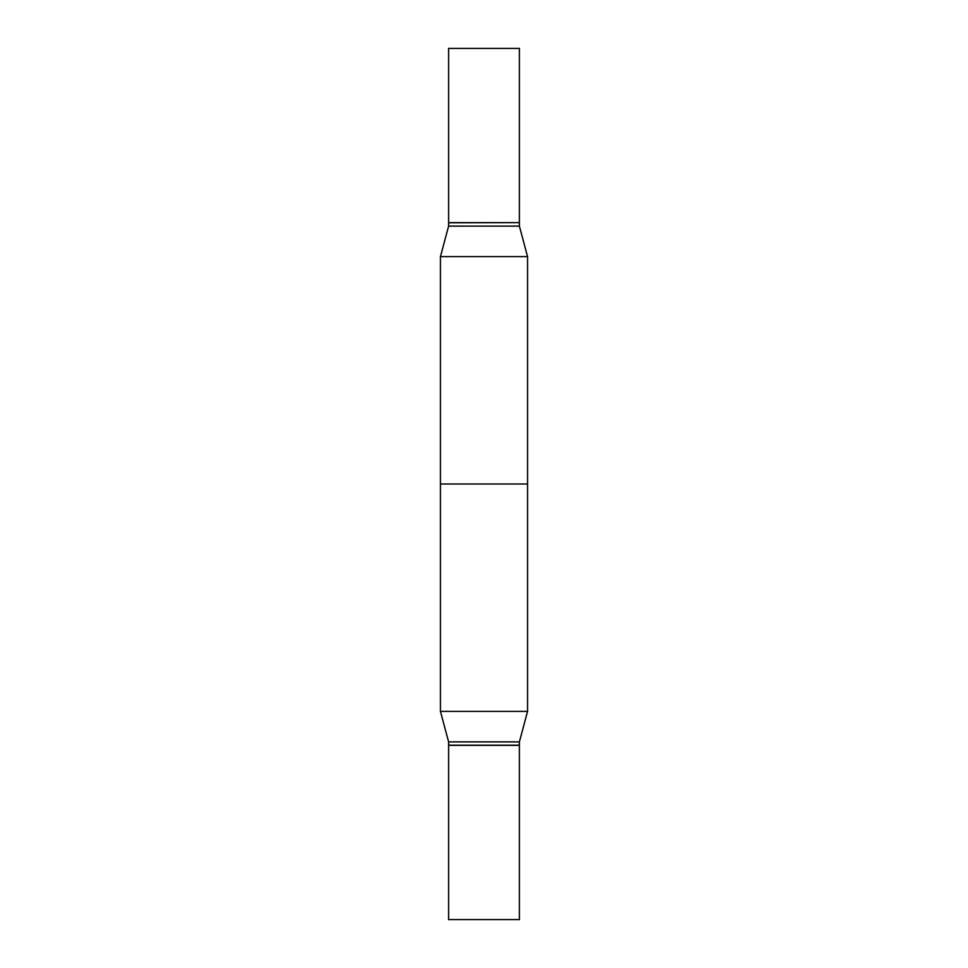 <?xml version="1.0" encoding="UTF-8"?>
<svg xmlns="http://www.w3.org/2000/svg" width="968" height="968" viewBox="0 0 968 968"><rect width="100%" height="100%" fill="white"/><g stroke="black" fill="none" stroke-linecap="round" stroke-linejoin="round"><path stroke-width="1.45" d="M519.393 48.4L448.607 48.4L448.607 222.64L519.393 222.64L519.393 48.4M527.56 256.617L527.56 711.383L440.44 711.383L448.607 741.875L519.393 741.875L527.56 711.383L519.393 741.875L448.607 741.875L448.607 745.191L519.393 745.191L519.393 741.875L519.211 745.36L448.789 745.36L448.607 741.875L440.44 711.383L440.44 484L527.56 484L527.56 711.383L440.44 711.383L440.44 256.617L448.607 226.125L519.393 226.125L527.56 256.617L440.44 256.617M448.607 919.6L448.607 745.36L519.393 745.36L448.607 745.36L448.607 919.6L519.393 919.6L519.393 745.36L519.393 919.6L448.607 919.6M519.211 222.64L448.607 222.809L448.607 226.125M519.393 222.809L519.393 226.125"/></g></svg>
